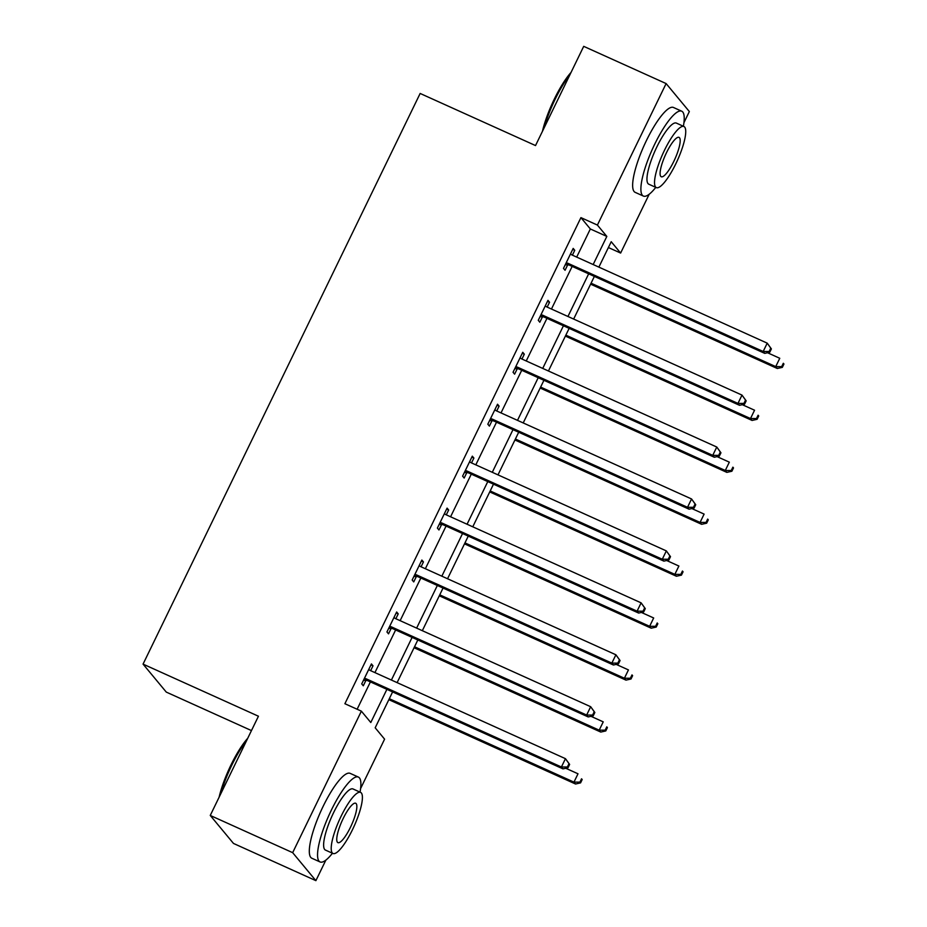 <?xml version="1.0" encoding="UTF-8"?>
<svg xmlns="http://www.w3.org/2000/svg" width="927" height="927" viewBox="0 0 927 927"><rect width="100%" height="100%" fill="white"/><g stroke="black" fill="none" stroke-linecap="round" stroke-linejoin="round"><path stroke-width="1.39" d="M251.46 730.58L166.281 692.098L143.059 664.114L420.151 93.453L535.528 145.562L583.709 46.35L666.119 83.569L689.34 111.553L683.941 122.677M649.19 194.253L620.626 253.059L611.217 241.715L598.877 267.115M608.39 247.532L620.626 253.059M392.608 691.924L375.18 727.799L384.589 739.155L360.603 788.553M325.852 860.129L315.887 880.65L292.665 852.666L361.368 711.16L370.788 722.515L386.895 689.34M292.665 852.666L210.255 815.447L233.477 843.431L315.887 880.65M576.687 257.092L590.337 228.969L580.928 217.625L344.89 703.72L361.368 711.16M357.127 709.248L370.406 681.901M374.925 672.608L395.632 629.966M400.14 620.673L420.846 578.019M425.366 568.726L446.072 526.084M450.58 516.791L471.287 474.149M475.806 464.856L496.513 422.202M501.02 412.909L521.727 370.267M526.246 360.974L546.953 318.332M551.461 309.039L572.168 266.385M572.399 255.157L574.752 250.302L573.187 248.413L563.489 268.39L565.053 270.278L567.672 264.89M547.173 307.104L549.537 302.248L547.973 300.348L538.263 320.325L539.838 322.225L542.457 316.825M521.959 359.039L524.311 354.184L522.747 352.295L513.048 372.272L514.612 374.16L517.231 368.772M496.733 410.974L499.097 406.119L497.532 404.23L487.822 424.207L489.398 426.096L492.017 420.707M471.519 462.921L473.882 458.065L472.307 456.165L462.608 476.142L464.172 478.042L466.791 472.643M446.293 514.856L448.656 510.001L447.092 508.112L437.382 528.089L438.958 529.977L441.576 524.589M421.078 566.791L423.442 561.936L421.866 560.047L412.167 580.024L413.732 581.913L416.35 576.524M395.852 618.738L398.216 613.871L396.652 611.982L386.941 631.959L388.517 633.848L391.136 628.46M370.638 670.673L373.002 665.818L371.426 663.929L361.727 683.906L363.291 685.795L365.91 680.406M210.255 815.447L258.436 716.223L143.059 664.114M580.928 217.625L597.405 225.076L666.119 83.569M593.164 264.543L606.826 236.42L597.405 225.076M391.403 680.047L412.109 637.405M416.629 628.112L437.335 585.47M441.843 576.177L462.55 533.523M467.069 524.23L487.776 481.588M492.283 472.295L512.99 429.653M517.509 420.36L538.216 377.706M542.724 368.413L563.431 325.771M567.95 316.478L588.657 273.836M594.369 276.408L573.651 319.062M569.143 328.355L548.436 370.997M543.929 380.29L523.21 422.932M518.703 432.225L497.996 474.879M493.488 484.172L472.77 526.814M468.262 536.107L447.556 578.749M443.048 588.042L422.33 630.696M417.822 639.989L397.115 682.631M590.337 228.969L606.826 236.42M572.712 249.386L574.752 250.302M547.498 301.321L549.537 302.248M522.272 353.257L524.311 354.184M497.057 405.203L499.097 406.119M471.831 457.138L473.882 458.065M446.617 509.074L448.656 510.001M421.391 561.02L423.442 561.936M396.177 612.956L398.216 613.871M370.951 664.891L373.002 665.818M568.031 263.338L569.595 265.226L764.752 353.372L763.176 351.484L568.031 263.338A3.72 3.592 -39.7 0 0 566.687 263.025L566.107 263.001M769.143 351.484L763.176 351.484L767.22 343.152L771.391 348.911L770.766 348.158L769.143 351.484L769.769 352.237L771.391 348.911M570.568 253.801L570.962 254.218A3.72 3.592 -39.7 0 0 572.075 255.018L767.22 343.152L770.766 348.158M569.595 265.226A3.72 3.592 -39.7 0 0 568.251 264.913L565.227 264.798M764.752 353.372L769.769 352.237M590.603 284.172L777.301 368.494L775.725 366.605L779.769 358.285L767.521 352.747M591.067 283.198L775.725 366.605L781.704 366.617L782.33 367.37L783.941 364.033L783.315 363.28L781.704 366.617M783.315 363.28L783.941 364.033M782.33 367.37L777.301 368.494M542.446 131.333A45.446 10.846 -65.7 0 1 554.358 99.004A45.446 10.846 -65.7 0 1 571.044 72.422M569.896 74.797A46.559 11.112 114.3 0 0 555.157 99.224A46.559 11.112 114.3 0 0 544.056 128.007M683.384 126.257A46.559 11.112 114.3 0 0 681.727 111.205A46.559 11.112 114.3 0 0 654.717 144.183A46.559 11.112 114.3 0 0 643.396 196.072A46.559 11.112 114.3 0 0 655.795 187.358M681.727 111.205L673.477 107.486A46.559 11.112 114.3 0 0 646.467 140.464A46.559 11.112 114.3 0 0 635.146 192.341L643.396 196.072M656.339 187.613L648.761 184.183A33.523 8.007 -65.7 0 1 656.907 146.825A33.523 8.007 -65.7 0 1 676.351 123.082L683.941 126.512A33.523 8.007 114.3 0 0 664.485 150.255A33.523 8.007 114.3 0 0 656.339 187.613A33.523 8.007 114.3 0 0 675.783 163.87A33.523 8.007 114.3 0 0 683.941 126.512M666.501 152.677A21.599 5.156 114.3 0 0 661.241 176.744A21.599 5.156 114.3 0 0 673.778 161.449A21.599 5.156 114.3 0 0 679.027 137.37A21.599 5.156 114.3 0 0 666.501 152.677M219.108 797.208A45.446 10.846 -65.7 0 1 231.02 764.879A45.446 10.846 -65.7 0 1 247.718 738.298M246.559 740.685A46.559 11.112 114.3 0 0 231.831 765.099A46.559 11.112 114.3 0 0 220.719 793.894M360.047 792.145A46.559 11.112 114.3 0 0 358.39 777.081A46.559 11.112 114.3 0 0 331.379 810.059A46.559 11.112 114.3 0 0 320.058 861.948A46.559 11.112 114.3 0 0 332.457 853.246M358.39 777.081L350.151 773.361A46.559 11.112 114.3 0 0 323.141 806.339A46.559 11.112 114.3 0 0 311.82 858.228L320.058 861.948M333.002 853.489L325.423 850.071A33.523 8.007 -65.7 0 1 333.569 812.712A33.523 8.007 -65.7 0 1 353.025 788.97L360.603 792.388A33.523 8.007 114.3 0 0 341.159 816.131A33.523 8.007 114.3 0 0 333.002 853.489A33.523 8.007 114.3 0 0 352.457 829.746A33.523 8.007 114.3 0 0 360.603 792.388M343.164 818.553A21.599 5.156 114.3 0 0 337.915 842.631A21.599 5.156 114.3 0 0 350.441 827.324A21.599 5.156 114.3 0 0 355.701 803.257A21.599 5.156 114.3 0 0 343.164 818.553M542.816 315.273L544.381 317.173L739.526 405.308L737.962 403.419L542.816 315.273A3.72 3.592 -39.7 0 0 541.461 314.96L540.881 314.937M743.929 403.419L737.962 403.419L741.994 395.099L746.165 400.846L745.54 400.093L743.929 403.419L744.555 404.184L746.165 400.846M545.354 305.748L545.736 306.153A3.72 3.592 -39.7 0 0 546.849 306.953L741.994 395.099L745.54 400.093M544.381 317.173A3.72 3.592 -39.7 0 0 543.037 316.849L540.012 316.744M739.526 405.308L744.555 404.184M517.59 367.219L519.155 369.108L714.311 457.243L712.736 455.354L517.59 367.219A3.72 3.592 -39.7 0 0 516.246 366.895L515.667 366.883M718.703 455.366L712.736 455.354L716.78 447.034L720.951 452.793L720.325 452.028L718.703 455.366L719.329 456.119L720.951 452.793M520.128 357.683L520.522 358.1A3.72 3.592 -39.7 0 0 521.634 358.888L716.78 447.034L720.325 452.028M519.155 369.108A3.72 3.592 -39.7 0 0 517.811 368.795L514.786 368.679M714.311 457.243L719.329 456.119M565.377 336.107L752.075 420.441L750.511 418.54L754.555 410.221L742.295 404.682M565.852 335.134L750.511 418.54L756.478 418.552L757.104 419.305L758.726 415.98L758.101 415.226L756.478 418.552M758.101 415.226L758.726 415.98M757.104 419.305L752.075 420.441M540.163 388.042L726.861 472.376L725.285 470.487L729.329 462.156L717.081 456.629M540.626 387.08L725.285 470.487L731.264 470.487L731.89 471.24L733.5 467.915L732.875 467.162L731.264 470.487M732.875 467.162L733.5 467.915M731.89 471.24L726.861 472.376M492.376 419.155L493.94 421.043L689.085 509.19L687.521 507.301L492.376 419.155A3.72 3.592 -39.7 0 0 491.02 418.842L490.441 418.819M693.489 507.301L687.521 507.301L691.554 498.969L695.725 504.728L695.099 503.975L693.489 507.301L694.114 508.054L695.725 504.728M494.914 409.618L495.296 410.035A3.72 3.592 -39.7 0 0 496.408 410.835L691.554 498.969L695.099 503.975M493.94 421.043A3.72 3.592 -39.7 0 0 492.596 420.731L489.572 420.615M689.085 509.19L694.114 508.054M467.15 471.09L468.714 472.979L663.871 561.125L662.295 559.236L467.15 471.09A3.72 3.592 -39.7 0 0 465.806 470.777L465.227 470.754M668.263 559.236L662.295 559.236L666.339 550.905L670.511 556.663L669.885 555.91L668.263 559.236L668.888 560.001L670.511 556.663M469.688 461.553L470.082 461.97A3.72 3.592 -39.7 0 0 471.194 462.77L666.339 550.905L669.885 555.91M468.714 472.979A3.72 3.592 -39.7 0 0 467.37 472.666L464.346 472.55M663.871 561.125L668.888 560.001M441.936 523.037L443.5 524.925L638.645 613.06L637.081 611.171L441.936 523.037A3.72 3.592 -39.7 0 0 440.58 522.712L440.001 522.701M643.048 611.183L637.081 611.171L641.113 602.851L645.285 608.61L644.659 607.845L643.048 611.183L643.674 611.936L645.285 608.61M444.473 513.5L444.856 513.917A3.72 3.592 -39.7 0 0 445.968 514.705L641.113 602.851L644.659 607.845M443.5 524.925A3.72 3.592 -39.7 0 0 442.156 524.612L439.131 524.497M638.645 613.06L643.674 611.936M514.937 439.989L701.635 524.311L700.07 522.422L704.114 514.103L691.855 508.564M515.412 439.016L700.07 522.422L706.038 522.422L706.664 523.187L708.286 519.85L707.66 519.097L706.038 522.422M707.66 519.097L708.286 519.85M706.664 523.187L701.635 524.311M489.723 491.924L676.42 576.246L674.844 574.358L678.888 566.038L666.64 560.499M490.186 490.951L674.844 574.358L680.824 574.369L681.449 575.122L683.06 571.797L682.434 571.032L680.824 574.369M682.434 571.032L683.06 571.797M681.449 575.122L676.42 576.246M464.497 543.859L651.194 628.193L649.63 626.304L653.674 617.973L641.414 612.446M464.972 542.898L649.63 626.304L655.598 626.304L656.223 627.058L657.846 623.732L657.22 622.979L655.598 626.304M657.22 622.979L657.846 623.732M656.223 627.058L651.194 628.193M439.282 595.806L625.98 680.128L624.404 678.24L628.448 669.92L616.2 664.381M439.746 594.833L624.404 678.24L630.383 678.24L631.009 679.004L632.62 675.667L631.994 674.914L630.383 678.24M631.994 674.914L632.62 675.667M631.009 679.004L625.98 680.128M414.056 647.741L600.754 732.063L599.19 730.175L603.234 721.855L590.974 716.316M414.531 646.768L599.19 730.175L605.157 730.186L605.783 730.939L607.405 727.614L606.779 726.849L605.157 730.186M606.779 726.849L607.405 727.614M605.783 730.939L600.754 732.063M416.71 574.972L418.274 576.861L613.431 665.007L611.855 663.106L416.71 574.972A3.72 3.592 -39.7 0 0 415.366 574.659L414.786 574.636M617.822 663.118L611.855 663.106L615.899 654.786L620.07 660.545L619.445 659.792L617.822 663.118L618.448 663.871L620.07 660.545M419.247 565.435L419.641 565.852A3.72 3.592 -39.7 0 0 420.754 566.652L615.899 654.786L619.445 659.792M418.274 576.861A3.72 3.592 -39.7 0 0 416.93 576.548L413.905 576.432M613.431 665.007L618.448 663.871M391.495 626.907L393.06 628.796L588.205 716.942L586.64 715.053L391.495 626.907A3.72 3.592 -39.7 0 0 390.14 626.594L389.56 626.571M592.608 715.053L586.64 715.053L590.673 706.722L594.844 712.481L594.219 711.727L592.608 715.053L593.234 715.818L594.844 712.481M394.033 617.37L394.415 617.788A3.72 3.592 -39.7 0 0 395.528 618.587L590.673 706.722L594.219 711.727M393.06 628.796A3.72 3.592 -39.7 0 0 391.715 628.483L388.691 628.367M588.205 716.942L593.234 715.818M366.269 678.854L367.845 680.742L562.99 768.877L561.414 766.988L366.269 678.854A3.72 3.592 -39.7 0 0 364.925 678.529L364.346 678.506M567.382 767L561.414 766.988L565.458 758.668L569.63 764.427L569.004 763.663L567.382 767L568.008 767.753L569.63 764.427M368.807 669.317L369.201 669.734A3.72 3.592 -39.7 0 0 370.313 670.522L565.458 758.668L569.004 763.663M367.845 680.742A3.72 3.592 -39.7 0 0 366.489 680.43L363.465 680.314M562.99 768.877L568.008 767.753M388.842 699.676L575.54 784.01L573.964 782.121L578.008 773.79L565.76 768.263M389.305 698.715L573.964 782.121L579.943 782.121L580.569 782.875L582.179 779.549L581.553 778.796L579.943 782.121M581.553 778.796L582.179 779.549M580.569 782.875L575.54 784.01M566.687 263.025L568.251 264.913M541.461 314.96L543.037 316.849M516.246 366.895L517.811 368.795M491.02 418.842L492.596 420.731M465.806 470.777L467.37 472.666M440.58 522.712L442.156 524.612M415.366 574.659L416.93 576.548M390.14 626.594L391.715 628.483M364.925 678.529L366.489 680.43"/></g></svg>
